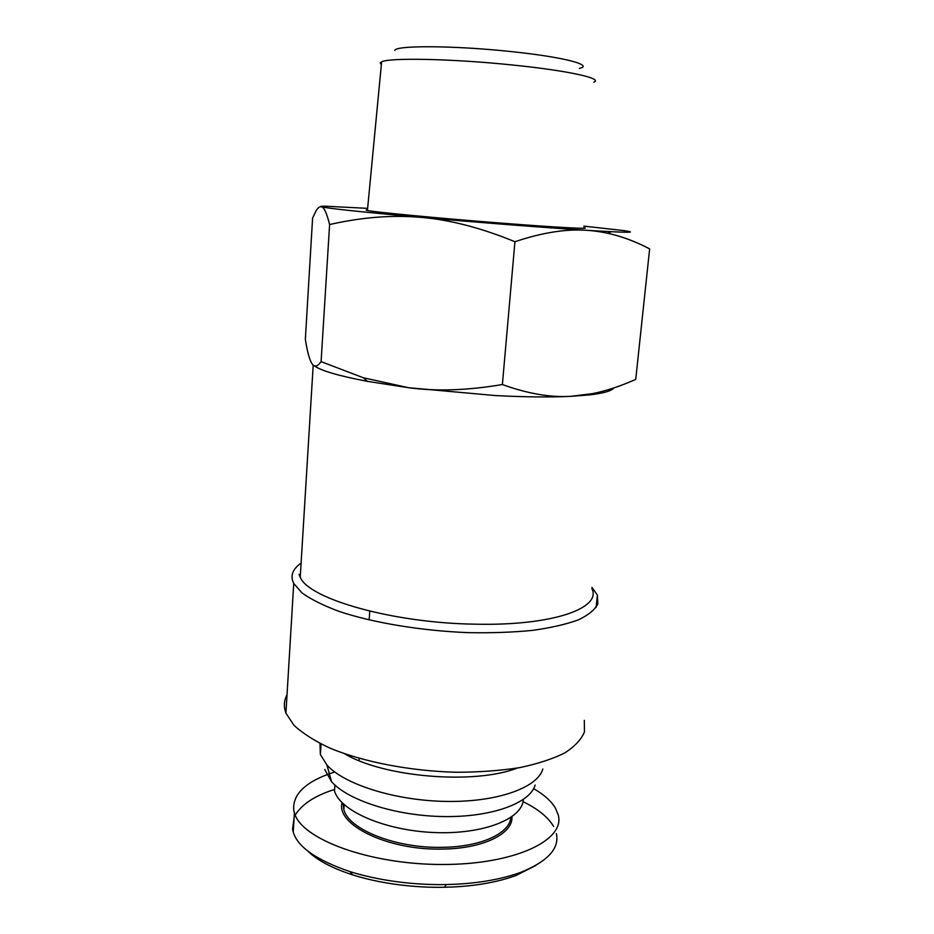 <?xml version="1.0" encoding="UTF-8"?>
<svg xmlns="http://www.w3.org/2000/svg" width="934" height="934" viewBox="0 0 934 934"><rect width="100%" height="100%" fill="white"/><g stroke="black" fill="none" stroke-linecap="round" stroke-linejoin="round"><path stroke-width="1.4" d="M535.17 785.039C530.068 803.042 492.241 817.227 444.234 816.573C396.285 816.024 347.95 800.461 331.523 781.63L324.717 769.488M542.817 769.021C537.68 787.572 497.682 802.213 446.615 801.43C395.596 800.765 344.179 784.478 326.923 765.016L320.374 754.509L319.988 743.487M517.354 768.04C474.776 784.829 384.014 777.368 344.751 753.855M584.31 720.347L584.462 731.847C581.403 739.401 574.842 746.429 564.778 752.921C552.718 758.933 537.657 763.849 519.561 767.655C500.04 770.678 478.897 772.208 456.154 772.255C410.026 771.052 363.069 761.922 329.936 748.122C314.595 740.931 302.581 733.295 293.918 725.228L285.921 713.156L284.707 708.871C283.843 703.967 284.613 699.274 287.018 694.803M301.098 563.109C293.848 568.152 290.953 573.838 292.424 580.154L293.731 583.481L302.056 592.962C310.999 599.383 323.351 605.524 339.1 611.408C373.098 622.768 421.141 630.789 468.168 632.645C491.354 633.077 512.848 632.318 532.672 630.368C551.002 627.788 566.226 624.286 578.344 619.872C588.42 615.051 594.923 609.75 597.83 603.971L597.386 595.086L591.981 587.393M591.852 588.583C602.161 608.069 552.683 625.978 475.464 624.181C392.969 623.153 308.594 598.869 300.234 577.235L299.055 574.293M314.151 365.731C321.086 370.751 338.867 375.958 367.517 381.364L408.66 387.727L495.359 395.561C524.768 397.078 549.846 397.335 570.616 396.355L589.938 394.86C603.749 393.202 611.712 390.891 613.836 387.937M381.352 64.715L380.243 62.893L381.621 61.842C388.953 57.534 452.126 58.737 511.867 64.936C568.012 70.564 603.656 78.573 593.826 82.169M367.482 209.881C365.696 209.94 365.673 210.138 367.424 210.489C374.3 212.1 438.279 218.206 499.34 222.957C556.687 227.452 593.44 229.39 583.785 227.662M579.36 68.392C594.444 65.111 563.132 56.869 509.847 51.452C453.41 45.451 395.152 45.287 394.778 50.448M343.14 803.73L343.829 809.451C348.219 829.24 395.619 848.434 442.051 847.325C480.59 847.033 509.777 833.467 510.805 817.507M342.113 802.738C335.68 824.699 387.855 850.512 442.167 849.076C483.065 848.773 513.151 833.712 511.972 816.701M533.664 788.635C544.043 794.636 551.305 801.139 555.461 808.144L558.263 815.055C565.339 840.32 514.424 864.697 442.027 864.487C369.666 864.569 301.215 839.176 294.42 812.954L293.755 810.152C292.447 793.923 306.095 781.198 334.687 771.974M556.384 833.548C559.618 848.469 547.744 861.405 520.763 872.356C494.483 881.906 464.7 884.253 446.242 884.533C426.173 885.07 387.26 883.272 349.981 871.62C316.498 860.156 297.572 846.963 293.229 832.031L292.575 829.159L294.163 817.122M295.191 815.055C302.219 803.952 315.353 795.418 334.617 789.464M523.017 801.676C537.797 808.809 548.001 817.063 553.605 826.45M334.174 789.72L334.512 790.97C339.999 810.875 384.703 830.513 433.936 832.521C483.217 834.727 522.62 818.885 523.297 799.527M307.753 851.014C316.965 860.156 331.955 868.13 352.725 874.924C388.159 886.039 425.39 887.779 444.596 887.242C462.248 886.973 490.759 884.708 515.872 875.555L535.719 865.538M570.616 396.355L592.6 393.611C606.178 390.902 620.55 386.151 635.739 379.379L649.644 248.888C628.687 237.89 607.742 231.69 586.832 230.313C566.074 228.807 542.105 232.601 514.938 241.719L502.387 384.528C527.371 393.599 550.126 397.545 570.616 396.355M514.938 241.719C481.325 227.931 450.153 219.829 421.397 217.4C392.56 214.82 361.96 217.202 329.609 224.545C326.807 213.209 324.086 207.313 321.436 206.823C319.732 206.402 317.957 207.722 316.112 210.78L312.598 218.054L305.348 339.322C307.298 351.686 309.481 359.742 311.886 363.513C314.268 367.424 317.327 366.793 321.086 361.645L363.326 377.756L408.66 387.727C436.575 391.486 467.806 390.412 502.387 384.528M329.609 224.545L321.086 361.645M367.634 208.352L325.289 206.204C321.133 206.169 319.848 206.367 321.436 206.823C328.476 208.492 361.797 212.018 421.397 217.4C477.846 222.432 546.483 227.779 586.832 230.313C627.823 232.823 639.93 232.881 623.153 230.511L583.89 226.133M607.614 233.243L611.373 231.737M444.596 887.242L446.242 884.533M331.523 781.63L326.923 765.016M321.062 744.024L320.374 754.509M293.731 583.481L285.921 713.156M597.386 595.086L596.09 607.485M612.564 388.346L612.482 389.221M343.829 809.451L344.167 804.676M334.512 790.97L334.921 785.039M359.065 760.65L359.228 758.408M369.128 619.966L369.759 611.163M349.981 871.62L352.725 874.924M520.763 872.356L515.872 875.555M293.229 832.031L294.42 812.954M589.938 394.86L592.6 393.611M367.517 381.364L363.326 377.756M381.621 61.842L367.424 210.489M313.205 365.089L300.234 577.235"/></g></svg>
